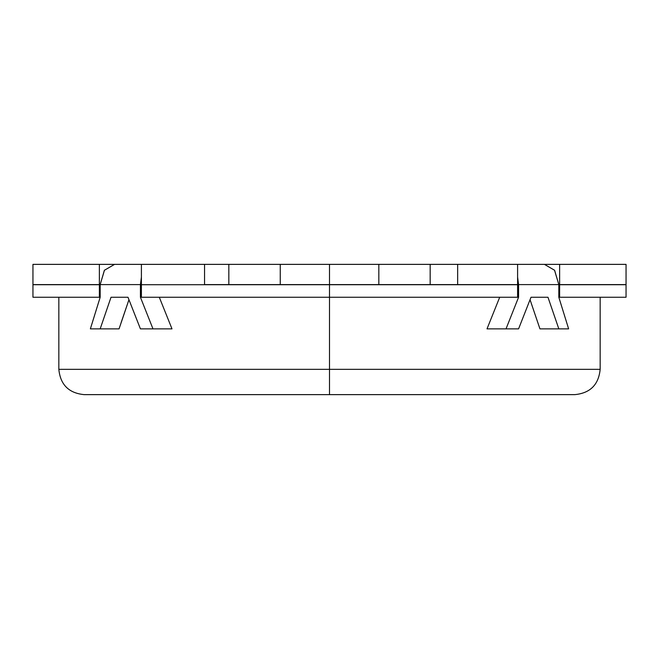 <?xml version="1.0" encoding="UTF-8"?>
<svg xmlns="http://www.w3.org/2000/svg" width="659" height="659" viewBox="0 0 659 659"><rect width="100%" height="100%" fill="white"/><g stroke="black" fill="none" stroke-linecap="round" stroke-linejoin="round"><path stroke-width="0.99" d="M204.199 264.366L32.95 264.366L32.95 284.597L99.369 284.597L99.369 264.366L141.405 264.366L141.405 284.597L141.405 264.366L204.554 264.366L204.554 284.597L204.554 264.366L228.838 264.366L228.838 284.597L204.554 284.597L329.5 284.597L329.5 264.366L280.256 264.366L280.256 284.597L329.5 284.729L141.405 284.729L141.405 297.25L329.5 297.25L329.5 369.337L600.16 369.337L329.5 369.337L329.5 394.634L574.862 394.634C590.217 393.126 598.652 384.691 600.16 369.337L600.16 297.25M58.84 297.25L58.84 369.337C60.348 384.691 68.783 393.126 84.138 394.634L329.5 394.634L329.5 369.337L600.16 369.337L58.84 369.337L329.5 369.337L329.5 284.729L329.5 297.25L517.595 297.25L517.595 284.729L329.5 284.597L517.595 284.597L517.595 264.366L457.659 264.366L457.659 284.597L517.595 284.597L517.595 264.366L559.631 264.366L559.631 284.597L626.05 284.597L626.05 264.366L626.05 284.597L626.05 264.366L457.659 264.366L457.659 284.597L430.162 284.597L430.162 264.366L457.659 264.366L378.834 264.366L430.162 264.366L430.162 284.597L378.834 284.597L378.834 264.366L329.5 264.366L378.834 264.366L378.834 284.597L329.5 284.597L329.5 264.366L228.838 264.366L280.256 264.366L280.256 284.597L228.838 284.597L228.838 264.366L204.554 264.366M499.703 297.25L487.009 328.866L499.703 297.25L487.009 328.866L506.021 328.866L487.009 328.866M530.058 299.738L539.943 328.866L530.058 299.738L539.943 328.866L568.626 328.866L558.824 297.25L558.824 284.597L559.631 284.597L559.631 264.366L626.05 264.366L626.05 284.597L558.824 284.597L558.824 297.25L568.626 328.866L539.943 328.866L530.058 299.738M114.559 264.366L104.394 270.281L100.176 284.597L32.95 284.597L32.95 264.366L32.95 284.597L32.95 264.366L99.369 264.366L99.369 284.597L100.176 284.597L100.176 297.25L90.374 328.866L109.394 328.866M626.05 284.729L626.05 297.25L626.05 284.729L559.631 284.729L559.631 297.25L626.05 297.25L626.05 284.729L626.05 297.25L559.631 297.25L559.631 284.729L558.824 284.729L626.05 284.729M121.174 322.465L128.942 299.738L119.057 328.866L100.176 328.866L111.025 297.25L127.986 297.25L140.425 328.866L171.991 328.866L159.297 297.25L171.991 328.866L159.297 297.25L171.991 328.866L152.979 328.866L140.425 297.25L140.425 284.597L100.176 284.597L100.176 297.25L99.369 297.25L99.369 284.729L100.176 284.729L32.95 284.729L32.95 297.25L32.95 284.729L32.95 297.25L99.369 297.25L99.369 284.729L32.95 284.729L32.95 297.25L100.176 297.25L90.374 328.866L100.176 328.866L111.025 297.25L127.986 297.25L119.057 297.25M104.484 270.157L100.176 284.597L140.425 284.597L140.425 297.25L518.575 297.25L506.021 328.866L518.575 328.866L531.014 297.25L547.975 297.25L558.824 328.866L547.975 297.25L531.014 297.25L518.575 328.866L506.021 328.866L518.575 297.25L518.575 284.597L518.575 297.25M517.595 277.077L518.575 284.597L558.824 284.597L554.598 270.264L544.441 264.366M141.405 297.25L141.405 284.729L517.595 284.729L517.595 297.25M128.942 299.738L119.057 328.866L90.374 328.866M141.405 277.266L140.425 284.597L141.405 277.077M329.5 394.634L84.138 394.634L329.5 394.634M329.5 369.337L58.84 369.337L329.5 369.337M127.986 297.25L140.425 328.866L152.979 328.866L140.425 297.25M554.507 270.141L558.824 284.597L518.575 284.597L517.595 277.266"/></g></svg>
